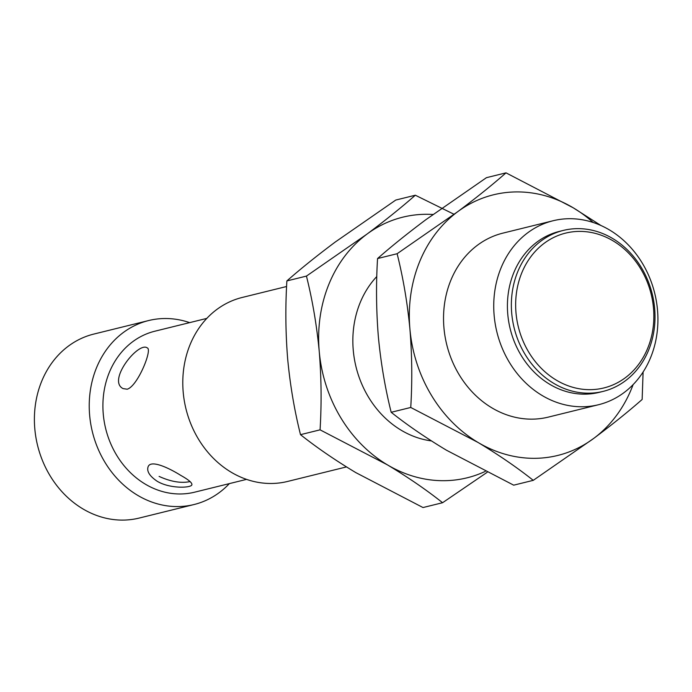 <?xml version="1.0" encoding="UTF-8"?>
<svg xmlns="http://www.w3.org/2000/svg" width="692" height="692" viewBox="0 0 692 692"><rect width="100%" height="100%" fill="white"/><g stroke="black" fill="none" stroke-linecap="round" stroke-linejoin="round"><path stroke-width="1.04" d="M127.181 389.207C137.63 386.344 152.586 349.391 147.301 347.938C138.711 341.061 106.802 380.661 123.098 388.61L127.181 389.207M190.092 481.571C181.174 483.457 170.838 481.736 159.099 476.407M180.794 475.404C168.052 467.42 150.32 459.41 148.045 466.962C146.669 471.416 149.697 476.174 157.136 481.234C169.929 489.002 191.373 487.99 191.892 484.763C192.238 482.843 188.535 479.729 180.794 475.404M246.551 479.374L194.59 492.194A82.91 71.103 -103.9 0 1 145.311 484.158A82.91 71.103 -103.9 0 1 103.082 400.019A82.91 71.103 -103.9 0 1 154.87 331.208L206.83 318.389M442.577 502.721L423.011 507.547L355.766 472.584C335.006 460.085 316.59 447.447 300.501 434.671C294.455 410.512 290.19 385.375 287.699 359.269C285.562 333.103 285.286 306.988 286.877 280.926C300.83 268.66 316.988 255.677 335.335 241.966L395.763 200.057L415.33 195.222C401.377 207.488 385.228 220.471 366.872 234.181L306.444 276.091C312.49 300.25 316.754 325.387 319.246 351.493C321.382 377.659 321.659 403.773 320.067 429.836L387.312 464.799C408.064 477.298 426.488 489.936 442.577 502.721L487.116 472.351M229.372 483.613A94.752 81.258 -103.9 0 1 194.019 504.537L139.187 518.066A94.752 81.258 -103.9 0 1 82.867 508.879A94.752 81.258 -103.9 0 1 34.6 412.717A94.752 81.258 -103.9 0 1 93.792 334.08L148.616 320.552A94.752 81.258 -103.9 0 1 189.651 322.628M194.019 504.537A94.752 81.258 -103.9 0 1 137.691 495.351A94.752 81.258 -103.9 0 1 89.432 399.189A94.752 81.258 -103.9 0 1 148.616 320.552M346.467 466.918L287.578 481.45A94.752 81.258 -103.9 0 1 231.258 472.264A94.752 81.258 -103.9 0 1 182.991 376.102A94.752 81.258 -103.9 0 1 242.183 297.465L286.592 286.505M300.501 434.671L320.067 429.836M286.877 280.926L306.444 276.091M454.142 214.33L415.33 195.222M533.255 480.343L513.689 485.17L446.444 450.207C425.692 437.707 407.268 425.07 391.179 412.294C385.133 388.134 380.868 362.997 378.377 336.9C376.24 310.725 375.964 284.611 377.555 258.548C391.516 246.283 407.666 233.299 426.012 219.589L486.441 177.68L506.016 172.853C492.055 185.11 475.906 198.094 457.559 211.804L397.122 253.722C403.168 277.881 407.441 303.01 409.923 329.115C412.06 355.281 412.337 381.404 410.745 407.467L477.99 442.43C498.75 454.921 517.166 467.567 533.255 480.343L593.684 438.434C612.022 424.732 628.172 411.749 642.141 399.474L643.102 371.993M431.393 440.908A94.752 81.258 -103.9 0 1 401.317 430.303A94.752 81.258 -103.9 0 1 376.803 276.515M485.256 471.408A134.231 115.114 -103.9 0 1 387.312 464.799A134.231 115.114 -103.9 0 1 319.246 351.493A134.231 115.114 -103.9 0 1 366.872 234.181A134.231 115.114 -103.9 0 1 432.958 214.485M600.95 225.505L573.253 207.816L506.016 172.853M377.555 258.548L397.122 253.722M391.179 412.294L410.745 407.467M556.463 380.219A79.744 68.396 -103.9 0 1 544.319 243.203A79.744 68.396 -103.9 0 1 653.499 308.156A79.744 68.396 -103.9 0 1 556.463 380.219M553.764 383.368A82.91 71.103 -103.9 0 1 511.535 299.229A82.91 71.103 -103.9 0 1 563.323 230.419A82.91 71.103 -103.9 0 1 652.21 293.884A82.91 71.103 -103.9 0 1 603.043 391.413A82.91 71.103 -103.9 0 1 553.764 383.368M603.043 391.413L599.099 392.381A82.91 71.103 -103.9 0 1 549.82 384.345A82.91 71.103 -103.9 0 1 507.591 300.198A82.91 71.103 -103.9 0 1 559.378 231.396L563.323 230.419M542.199 395.539A94.752 81.258 -103.9 0 1 493.941 299.377A94.752 81.258 -103.9 0 1 553.124 220.739A94.752 81.258 -103.9 0 1 654.718 293.261A94.752 81.258 -103.9 0 1 598.528 404.725A94.752 81.258 -103.9 0 1 542.199 395.539M598.528 404.725L548.323 417.112A94.752 81.258 -103.9 0 1 491.995 407.925A94.752 81.258 -103.9 0 1 443.736 311.763A94.752 81.258 -103.9 0 1 502.92 233.126L553.124 220.739M633.137 384.57A134.231 115.114 -103.9 0 1 593.684 438.434A134.231 115.114 -103.9 0 1 477.99 442.43A134.231 115.114 -103.9 0 1 409.923 329.115A134.231 115.114 -103.9 0 1 457.559 211.804A134.231 115.114 -103.9 0 1 573.253 207.816A134.231 115.114 -103.9 0 1 593.139 222.469"/></g></svg>
